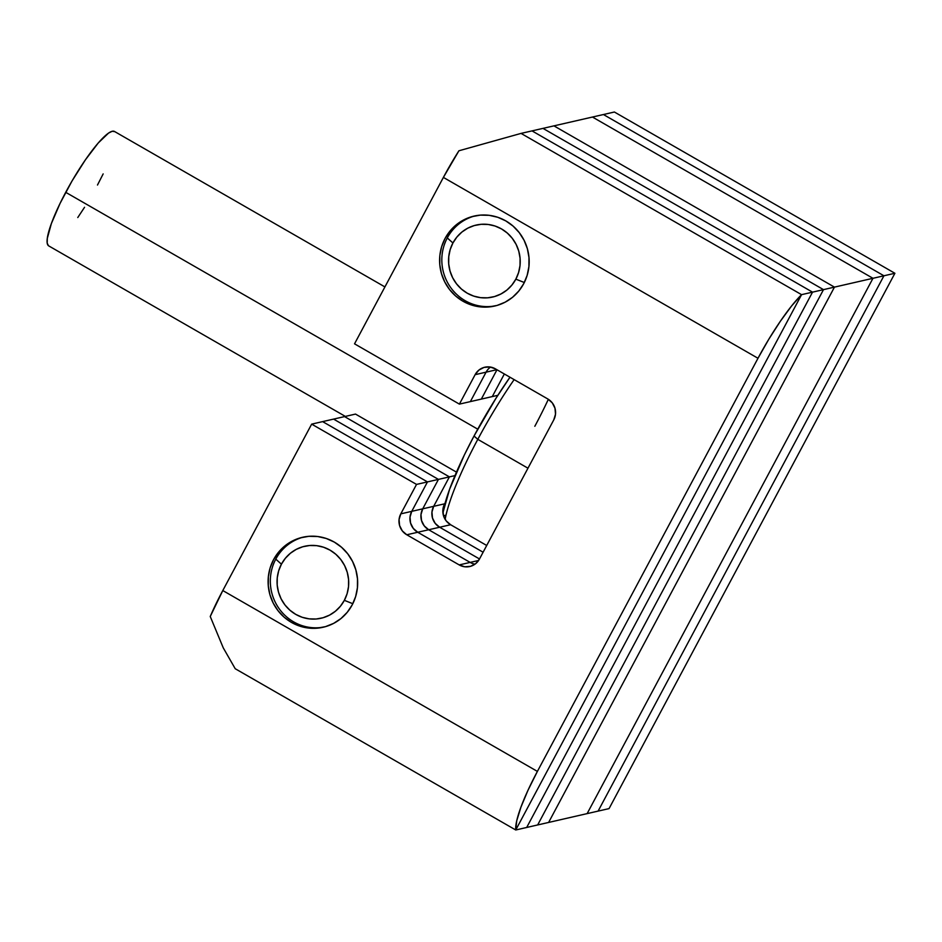 <?xml version="1.0" encoding="UTF-8"?>
<svg xmlns="http://www.w3.org/2000/svg" width="942" height="942" viewBox="0 0 942 942"><rect width="100%" height="100%" fill="white"/><g stroke="black" fill="none" stroke-linecap="round" stroke-linejoin="round"><path stroke-width="1.41" d="M592.459 117.044L872.975 278.302L587.137 813.617L548.621 822.448L834.459 287.122L548.621 822.448L587.137 813.617L872.975 278.302L592.459 117.044L553.943 125.863L834.459 287.122L872.975 278.302L587.137 813.617L872.975 278.302L592.459 117.044L553.943 125.863L834.459 287.122L883.937 275.782L603.422 114.535L592.459 117.044L603.422 114.535L883.937 275.782L598.099 811.109L883.937 275.782L872.975 278.302L592.459 117.044M443.517 515.757L446.002 515.18L443.517 515.757M477.794 439.349L474.038 436.005A112.286 20.642 119.9 0 0 442.917 512.813L449.605 489.239L464.371 454.939L474.038 436.005L477.794 439.349A118.445 21.772 119.9 0 0 445.142 519.383A118.445 21.772 -60.1 0 1 477.794 439.349L527.967 468.198L477.794 439.349A118.445 21.772 -60.1 0 1 514.132 379.614A118.445 21.772 119.9 0 0 477.794 439.349M384.925 286.921L114.488 131.468A65.987 12.128 119.9 0 0 65.716 192.321L477.735 429.163L65.716 192.321A65.987 12.128 119.9 0 0 48.713 245.886L345.361 416.411M509.975 377.224L496.057 398.148L474.038 436.005A112.286 20.642 119.9 0 1 509.975 377.224M48.431 245.697L47.194 243.107L47.288 238.432L51.363 223.595L60.041 203.448L71.992 181.041L85.416 159.81L98.262 142.96L108.566 133.069L112.251 131.256L114.771 131.656M103.161 173.905L97.485 185.032M84.544 207.287L77.774 217.543M548.35 399.29A118.445 21.772 -60.1 0 1 534.821 426.29M598.099 811.109L587.137 813.617L598.099 811.109L883.937 275.782L603.422 114.535L614.384 112.016L603.422 114.535L883.937 275.782L894.9 273.274L614.384 112.016L894.9 273.274L609.062 808.601L894.9 273.274L883.937 275.782L598.099 811.109L609.062 808.601L598.099 811.109M834.459 287.122L553.943 125.863L542.981 128.383L553.943 125.863L834.459 287.122L548.621 822.448L834.459 287.122L823.496 289.63L542.981 128.383L532.018 130.891L812.534 292.15L526.696 827.465L515.745 829.984L235.217 668.726L515.745 829.984L801.571 294.658L515.745 829.984L526.696 827.465L812.534 292.15L526.696 827.465L812.534 292.15L801.571 294.658L812.534 292.15L532.018 130.891L812.534 292.15L834.459 287.122M486.708 545.477L450.617 524.729L446.143 520.832L443.435 515.486L442.917 509.504L445.201 502.793L444.648 503.817L433.685 506.325L449.405 476.876L344.548 416.6L355.499 414.08L333.586 419.108L438.442 479.396L422.723 508.833L420.992 514.532L421.51 520.502L424.218 525.848L428.692 529.757L479.513 558.971L428.692 529.757L479.513 558.971L428.692 529.757L417.73 532.265L470.164 562.409L478.607 560.466L470.164 562.409L417.73 532.265L428.692 529.757L424.218 525.848L421.51 520.502L420.992 514.532L422.723 508.833A15.378 14.907 -102.9 0 0 428.692 529.757A15.378 14.907 77.1 0 1 422.723 508.833L411.76 511.341L410.029 517.04L410.547 523.022L413.255 528.368L417.73 532.265A15.378 14.907 77.1 0 1 411.76 511.341L422.723 508.833L438.442 479.396L422.723 508.833L438.442 479.396L427.48 481.904L411.76 511.341L427.48 481.904L438.442 479.396L333.586 419.108L438.442 479.396L333.586 419.108L322.623 421.616L427.48 481.904L322.623 421.616L344.548 416.6L449.405 476.876L344.548 416.6L449.405 476.876L454.986 475.604L438.442 479.396L449.405 476.876L433.685 506.325L449.405 476.876L433.685 506.325L444.648 503.817A15.378 14.907 -102.9 0 0 450.617 524.729L439.655 527.237L435.18 523.34L432.472 517.994L431.954 512.012L433.685 506.325L422.723 508.833L433.685 506.325A15.378 14.907 -102.9 0 0 439.655 527.237A15.378 14.907 77.1 0 1 433.685 506.325L431.954 512.012L432.472 517.994L435.18 523.34L439.655 527.237L450.617 524.729L486.708 545.477M456.47 472.13L355.499 414.08L456.47 472.13M537.658 824.957L823.496 289.63L542.981 128.383L823.496 289.63L542.981 128.383L521.056 133.399L801.571 294.658L521.056 133.399L532.018 130.891L812.534 292.15L823.496 289.63L537.658 824.957L823.496 289.63L537.658 824.957L548.621 822.448L526.696 827.465L537.658 824.957M492.289 396.582L504.347 373.986L492.289 396.582L504.347 373.986L492.289 396.582L497.859 395.31L470.364 401.61L481.327 399.09L496.987 369.759L481.327 399.09L496.987 369.759L481.327 399.09L492.289 396.582M483.105 552.224L439.655 527.237L428.692 529.757L439.655 527.237L483.105 552.224M486.084 372.161L470.364 401.61L486.084 372.161L496.87 369.688L486.084 372.161A15.378 14.907 77.1 0 1 490.523 367.062A15.378 14.907 -102.9 0 0 486.084 372.161L475.121 374.669A15.378 14.907 77.1 0 1 495.374 368.828L547.808 398.972A15.378 14.907 77.1 0 1 553.766 419.885L479.454 559.065A15.378 14.907 77.1 0 1 459.201 564.917L406.767 534.773A15.378 14.907 77.1 0 1 400.797 513.861L416.529 484.412L311.661 424.135L222.795 590.552L210.243 616.504L223.266 647.872L235.217 668.726L515.745 829.984L801.571 294.658L521.056 133.399L458.919 150.779L443.388 177.414L354.533 343.83L459.402 404.118L475.121 374.669L486.084 372.161L470.364 401.61L486.084 372.161M475.003 564.164A15.378 14.907 77.1 0 1 470.164 562.409L417.73 532.265L413.255 528.368L410.547 523.022L410.029 517.04L411.76 511.341L427.48 481.904L322.623 421.616L311.661 424.135L322.623 421.616L427.48 481.904L416.529 484.412L427.48 481.904L411.76 511.341L400.797 513.861L411.76 511.341A15.378 14.907 -102.9 0 0 417.73 532.265L406.767 534.773L417.73 532.265L470.164 562.409L459.201 564.917L470.164 562.409A15.378 14.907 -102.9 0 0 475.003 564.164M462.946 301.216A46.146 44.721 77.1 0 1 439.996 254.305A46.146 44.721 77.1 0 1 474.085 216.083A46.146 44.721 77.1 0 1 505.819 220.911A46.146 44.721 77.1 0 1 528.78 267.822A46.146 44.721 77.1 0 1 494.691 306.044A46.146 44.721 77.1 0 1 462.946 301.216L465.171 300.698L462.946 301.216L455.692 296.035L449.534 289.5L444.718 281.882L441.421 273.463L439.784 264.572L439.855 255.541L441.633 246.722L445.06 238.456L450.005 231.061L456.258 224.808L463.594 219.957L471.742 216.684L480.361 215.117L489.145 215.318L497.741 217.272L505.819 220.911L513.084 226.092L519.242 232.627L524.058 240.245L527.355 248.653L528.992 257.555L528.921 266.586L527.143 275.405L523.717 283.672L518.771 291.066L512.519 297.319L505.171 302.17L497.035 305.443L488.415 307.01L479.631 306.809L471.035 304.855L462.946 301.216M291.443 622.403A46.146 44.721 77.1 0 1 268.494 575.503A46.146 44.721 77.1 0 1 302.582 537.281A46.146 44.721 77.1 0 1 334.328 542.109A46.146 44.721 77.1 0 1 357.277 589.009A46.146 44.721 77.1 0 1 323.188 627.242A46.146 44.721 77.1 0 1 291.443 622.403L293.668 621.897L291.443 622.403L284.19 617.222L278.031 610.699L273.215 603.08L269.918 594.661L268.282 585.771L268.352 576.74L270.13 567.92L273.557 559.654L278.502 552.247L284.755 546.007L292.102 541.155L300.239 537.882L308.858 536.316L317.642 536.516L326.238 538.471L334.328 542.109L341.581 547.29L347.739 553.814L352.555 561.432L355.852 569.851L357.489 578.753L357.418 587.773L355.64 596.592L352.214 604.858L347.268 612.265L341.016 618.505L333.668 623.357L325.532 626.63L316.912 628.196L308.128 627.996L299.532 626.041L291.443 622.403M470.364 401.61L459.402 404.118L470.364 401.61M515.745 829.984L516.734 820.753L520.938 807.129L528.026 790.208L537.399 771.404L757.992 358.266L768.884 339.108L780.412 321.175L791.61 305.938L801.571 294.658L515.745 829.984A76.914 14.142 -60.1 0 1 537.399 771.404L757.992 358.266L443.388 177.414L354.533 343.83L459.402 404.118L475.121 374.669L478.854 370.124L484.011 367.415L489.816 366.956L495.374 368.828L547.808 398.972L552.283 402.87L554.979 408.216L555.509 414.186L553.766 419.885L479.454 559.065L475.722 563.622L470.564 566.33L464.759 566.778L459.201 564.917L406.767 534.773L402.293 530.876L399.585 525.53L399.067 519.548L400.797 513.861L416.529 484.412L311.661 424.135L222.795 590.552L537.399 771.404L222.795 590.552A76.914 14.142 119.9 0 0 210.243 616.504L223.266 647.872L235.217 668.726L515.745 829.984M443.388 177.414L757.992 358.266A76.914 14.142 -60.1 0 1 801.571 294.658L521.056 133.399L458.919 150.779A76.914 14.142 119.9 0 0 443.388 177.414M524.305 282.518L515.851 279.15A36.915 35.772 77.1 0 1 467.232 293.186A36.915 35.772 77.1 0 1 452.925 242.977L447.285 237.949A46.146 44.721 -102.9 0 0 450.665 287.534A46.146 44.721 -102.9 0 0 495.798 305.773A46.146 44.721 77.1 0 1 450.665 287.534A46.146 44.721 77.1 0 1 447.285 237.949A46.146 44.721 77.1 0 1 475.192 215.848A46.146 44.721 -102.9 0 0 447.285 237.949L452.925 242.977L450.182 249.595L448.757 256.648L448.698 263.866L450.017 270.99L452.643 277.725L456.505 283.813L461.427 289.041L467.232 293.186L473.708 296.094L480.585 297.66L487.603 297.813L494.503 296.565L501.014 293.939L506.89 290.065L511.895 285.061L515.851 279.15L518.583 272.532L520.019 265.479L520.078 258.261L518.759 251.137L516.122 244.402L512.271 238.314L507.349 233.086L501.533 228.941L495.068 226.033L488.192 224.467L481.174 224.314L474.273 225.562L467.762 228.176L461.886 232.062L456.882 237.054L452.925 242.977A36.915 35.772 77.1 0 1 501.533 228.941A36.915 35.772 77.1 0 1 515.851 279.15L524.305 282.518M352.803 603.704L344.348 600.337A36.915 35.772 77.1 0 1 295.741 614.372A36.915 35.772 77.1 0 1 281.423 564.176L275.782 559.136A46.146 44.721 -102.9 0 0 279.162 608.72A46.146 44.721 -102.9 0 0 324.307 626.972A46.146 44.721 77.1 0 1 279.162 608.72A46.146 44.721 77.1 0 1 275.782 559.136A46.146 44.721 77.1 0 1 303.689 537.034A46.146 44.721 -102.9 0 0 275.782 559.136L281.423 564.176L278.679 570.781L277.254 577.835L277.195 585.064L278.514 592.177L281.152 598.912L285.002 605.011L289.924 610.228L295.741 614.372L302.205 617.293L309.082 618.847L316.1 619.012L323 617.752L329.512 615.138L335.387 611.252L340.392 606.259L344.348 600.337L347.092 593.731L348.516 586.678L348.575 579.448L347.257 572.336L344.619 565.6L340.768 559.501L335.847 554.285L330.03 550.14L323.565 547.231L316.689 545.665L309.671 545.5L302.771 546.76L296.259 549.374L290.383 553.26L285.379 558.253L281.423 564.176A36.915 35.772 77.1 0 1 330.03 550.14A36.915 35.772 77.1 0 1 344.348 600.337L352.803 603.704"/></g></svg>
